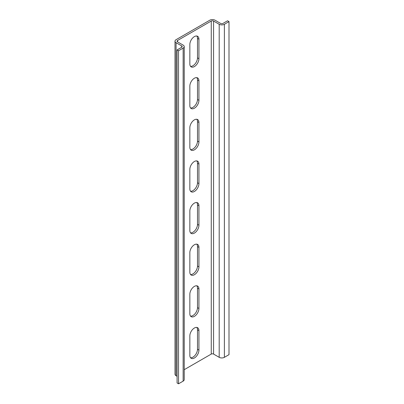 <?xml version="1.0" encoding="UTF-8"?>
<svg xmlns="http://www.w3.org/2000/svg" width="404" height="404" viewBox="0 0 404 404"><rect width="100%" height="100%" fill="white"/><g stroke="black" fill="none" stroke-linecap="round" stroke-linejoin="round"><path stroke-width="0.61" d="M190.537 357.747A6.424 3.707 120 0 0 195.147 355.227A6.424 3.707 120 0 0 197.49 349.288L197.49 329.805A6.424 3.707 120 0 0 196.798 327.422M198.935 350.122L198.935 330.639A6.424 3.707 120 0 0 197.601 327.7A6.424 3.707 120 0 0 192.652 329.417A6.424 3.707 120 0 0 189.845 335.886L189.845 355.369A6.424 3.707 120 0 0 191.178 358.308A6.424 3.707 120 0 0 196.127 356.586A6.424 3.707 120 0 0 198.935 350.122L197.49 349.288M190.537 316.12A6.424 3.707 120 0 0 195.147 313.6A6.424 3.707 120 0 0 197.49 307.656L197.49 288.173A6.424 3.707 120 0 0 196.798 285.795M198.935 308.489L198.935 289.006A6.424 3.707 120 0 0 197.601 286.067A6.424 3.707 120 0 0 192.652 287.789A6.424 3.707 120 0 0 189.845 294.253L189.845 313.736A6.424 3.707 120 0 0 191.178 316.675A6.424 3.707 120 0 0 196.127 314.958A6.424 3.707 120 0 0 198.935 308.489L197.49 307.656M190.537 274.488A6.424 3.707 120 0 0 195.147 271.968A6.424 3.707 120 0 0 197.49 266.029L197.49 246.546A6.424 3.707 120 0 0 196.798 244.162M198.935 266.862L198.935 247.379A6.424 3.707 120 0 0 197.601 244.435A6.424 3.707 120 0 0 192.652 246.157A6.424 3.707 120 0 0 189.845 252.621L189.845 272.104A6.424 3.707 120 0 0 191.178 275.048A6.424 3.707 120 0 0 196.127 273.326A6.424 3.707 120 0 0 198.935 266.862L197.49 266.029M190.537 232.856A6.424 3.707 120 0 0 195.147 230.336A6.424 3.707 120 0 0 197.49 224.397L197.49 204.914A6.424 3.707 120 0 0 196.798 202.53M198.935 225.23L198.935 205.747A6.424 3.707 120 0 0 197.601 202.808A6.424 3.707 120 0 0 192.652 204.525A6.424 3.707 120 0 0 189.845 210.994L189.845 230.477A6.424 3.707 120 0 0 191.178 233.416A6.424 3.707 120 0 0 196.127 231.694A6.424 3.707 120 0 0 198.935 225.23L197.49 224.397M190.537 191.228A6.424 3.707 120 0 0 195.147 188.708A6.424 3.707 120 0 0 197.49 182.765L197.49 163.282A6.424 3.707 120 0 0 196.798 160.903M198.935 183.598L198.935 164.115A6.424 3.707 120 0 0 197.601 161.176A6.424 3.707 120 0 0 192.652 162.898A6.424 3.707 120 0 0 189.845 169.362L189.845 188.845A6.424 3.707 120 0 0 191.178 191.784A6.424 3.707 120 0 0 196.127 190.067A6.424 3.707 120 0 0 198.935 183.598L197.49 182.765M190.537 149.596A6.424 3.707 120 0 0 195.147 147.076A6.424 3.707 120 0 0 197.49 141.137L197.49 121.654A6.424 3.707 120 0 0 196.798 119.271M198.935 141.971L198.935 122.488A6.424 3.707 120 0 0 197.601 119.544A6.424 3.707 120 0 0 192.652 121.266A6.424 3.707 120 0 0 189.845 127.73L189.845 147.213A6.424 3.707 120 0 0 191.178 150.157A6.424 3.707 120 0 0 196.127 148.435A6.424 3.707 120 0 0 198.935 141.971L197.49 141.137M190.537 107.969A6.424 3.707 120 0 0 195.147 105.444A6.424 3.707 120 0 0 197.49 99.505L197.49 80.022A6.424 3.707 120 0 0 196.798 77.639M198.935 100.338L198.935 80.856A6.424 3.707 120 0 0 197.601 77.916A6.424 3.707 120 0 0 192.652 79.633A6.424 3.707 120 0 0 189.845 86.103L189.845 105.585A6.424 3.707 120 0 0 191.178 108.525A6.424 3.707 120 0 0 196.127 106.802A6.424 3.707 120 0 0 198.935 100.338L197.49 99.505M189.845 63.953A6.424 3.707 120 0 0 191.178 66.892A6.424 3.707 120 0 0 196.127 65.175A6.424 3.707 120 0 0 198.935 58.706L198.935 39.223A6.424 3.707 120 0 0 197.601 36.284A6.424 3.707 120 0 0 192.652 38.006A6.424 3.707 120 0 0 189.845 44.47L189.845 63.953M190.537 66.337A6.424 3.707 120 0 0 195.147 63.817A6.424 3.707 120 0 0 197.49 57.873L197.49 38.39A6.424 3.707 120 0 0 196.798 36.012M215.014 20.2A3.671 2.121 0 0 0 209.822 20.2L176.073 39.683A3.671 2.121 0 0 0 174.998 41.183A3.671 2.121 0 0 0 176.073 42.683L181.699 45.93A1.631 0.944 180 0 1 182.179 46.591A1.631 0.944 180 0 1 181.699 47.258L177.083 49.924L178.528 50.758L183.143 48.091A3.671 2.121 180 0 0 184.214 46.591A3.671 2.121 180 0 0 183.143 45.096L177.518 41.849A1.631 0.944 180 0 1 177.038 41.183A1.631 0.944 180 0 1 177.518 40.516L211.262 21.033A1.631 0.944 180 0 1 213.57 21.033L219.195 24.28A3.671 2.121 180 0 0 224.387 24.28L229.002 21.614L227.558 20.781L222.942 23.447A1.631 0.944 180 0 1 220.635 23.447L215.014 20.2M184.214 46.591L184.214 379.639A3.671 2.121 180 0 1 183.143 381.134L183.143 48.091M184.214 369.69L211.262 354.076A1.631 0.944 180 0 1 213.57 354.076L219.195 357.323L219.195 24.28M177.083 49.924L177.083 382.967L178.528 383.8L178.528 50.758M178.528 383.8L183.143 381.134M229.002 21.614L229.002 354.661L224.387 357.323A3.671 2.121 180 0 1 219.195 357.323M174.998 41.183L174.998 374.225A3.671 2.121 0 0 0 176.073 375.725L177.083 376.306M198.935 330.639L197.49 329.805M198.935 289.006L197.49 288.173M198.935 247.379L197.49 246.546M198.935 205.747L197.49 204.914M198.935 164.115L197.49 163.282M198.935 122.488L197.49 121.654M198.935 80.856L197.49 80.022M198.935 58.706L197.49 57.873M198.935 39.223L197.49 38.39M177.518 41.849L177.518 40.516M211.262 354.076L211.262 21.033M213.57 354.076L213.57 21.033M224.387 357.323L224.387 24.28M181.699 47.258L181.699 45.93M176.073 375.725L176.073 42.683"/></g></svg>
